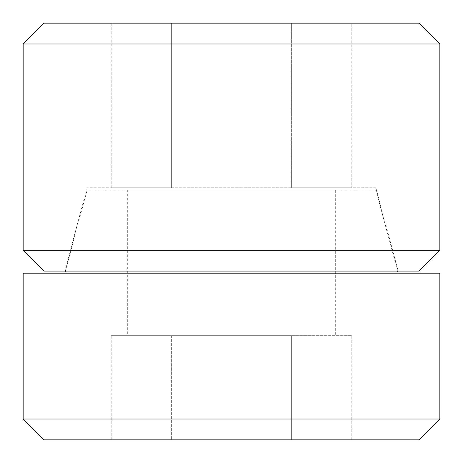 <?xml version="1.0" encoding="UTF-8"?>
<svg xmlns="http://www.w3.org/2000/svg" width="463" height="463" viewBox="0 0 463 463"><rect width="100%" height="100%" fill="white"/><g stroke="black" fill="none" stroke-linecap="round" stroke-linejoin="round"><path stroke-width="0.35" stroke-dasharray="2.31 1.74" d="M291.644 335.675L111.207 335.675L351.793 335.675L231.5 335.675L291.644 335.675L291.644 439.85L171.356 439.85L171.356 335.675L231.5 335.675L141.284 335.675L171.356 335.675L171.356 439.85L111.207 439.85L351.793 439.85L291.644 439.85L291.644 335.675M335.675 189.83L127.325 189.83L335.675 189.83L335.675 335.675M127.325 189.83L127.325 335.675M87.148 189.83L375.852 189.83L87.148 189.83L65.376 271.087M398.18 273.17L64.82 273.17L398.18 273.17M375.852 189.83L397.624 271.087M439.85 273.17L23.15 273.17M23.15 419.015L439.85 419.015M43.985 439.85L419.015 439.85M111.207 439.85L111.207 335.675M351.793 439.85L351.793 335.675M419.015 271.087L43.985 271.087M439.85 250.251L23.15 250.251M439.85 43.985L23.15 43.985M419.015 23.15L43.985 23.15M111.207 187.746L171.356 187.746L171.356 23.15L111.207 23.15L291.644 23.15L171.356 23.15L171.356 187.746L111.207 187.746L111.207 23.15M351.793 23.15L291.644 23.15L351.793 23.15L351.793 187.746L291.644 187.746L351.793 187.746M375.852 187.746L87.148 187.746L375.852 187.746L398.18 271.087L64.82 271.087L87.148 187.746M171.356 187.746L291.644 187.746L171.356 187.746M398.18 271.087L64.82 271.087M291.644 187.746L291.644 23.15L291.644 187.746"/><path stroke-width="0.69" d="M65.376 271.087L64.82 273.17M397.624 271.087L398.18 273.17M23.15 273.17L439.85 273.17L439.85 419.015L23.15 419.015L23.15 273.17M439.85 419.015L419.015 439.85L43.985 439.85L23.15 419.015M439.85 250.251L419.015 271.087L43.985 271.087L23.15 250.251L23.15 43.985L439.85 43.985L439.85 250.251L23.15 250.251M23.15 43.985L43.985 23.15L419.015 23.15L439.85 43.985"/></g></svg>
